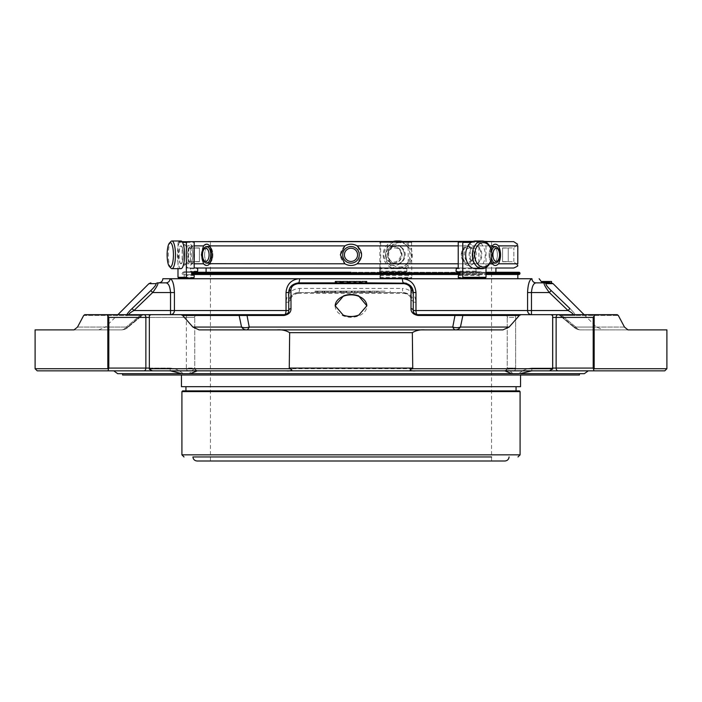 <?xml version="1.0" encoding="UTF-8"?>
<svg xmlns="http://www.w3.org/2000/svg" width="702" height="702" viewBox="0 0 702 702"><rect width="100%" height="100%" fill="white"/><g stroke="black" fill="none" stroke-linecap="round" stroke-linejoin="round"><path stroke-width="0.53" stroke-dasharray="3.51 2.63" d="M351 241.383L210.442 241.383L351 241.383M197.13 461.003L504.87 461.003M542.155 281.467L548.885 281.467L547.341 281.467L548.516 281.467L548.516 282.853L543.62 282.853L543.62 281.467L547.42 281.467L547.42 282.853L545.454 282.853L545.454 281.467L545.638 282.853L544.375 282.853L544.375 281.467L547.341 281.467L547.341 282.853L548.885 282.853L548.894 281.467M542.664 281.467L542.664 282.853L543.313 282.853L543.313 281.467L546.033 281.467L542.242 281.467L542.558 282.853L542.672 281.467L542.962 282.853L548.885 282.853M542.155 282.695L543.295 282.853L542.242 282.853L542.242 281.467L542.269 282.853L546.033 282.853L545.989 281.467L548.008 281.467L547.999 282.853L545.41 282.853L548.639 282.853L547.832 282.853L547.832 281.467L545.41 281.467L545.41 282.853L545.594 281.467L549.42 281.467L549.42 282.853L544.094 282.853L544.094 281.467L544.103 282.853L544.778 282.853L544.778 281.467L548.674 281.467L544.533 281.467L544.533 282.853L549.648 282.853L549.648 281.467L543.936 281.467L543.936 282.853L545.024 282.853L543.989 282.853L544.015 281.467M544.006 282.853L547.542 282.853L547.542 281.467L547.551 282.853L548.359 282.853L547.121 282.853L547.586 282.853L547.586 281.467L547.121 281.467L547.121 282.853L548.008 282.853L548.008 281.467L548.008 282.853L542.664 282.853M545.015 281.467L545.419 282.853L543.778 282.853L543.769 281.467L545.41 281.467L542.988 281.467L542.997 282.853L545.823 282.853L545.823 281.467L544.989 281.467L545.015 282.853M543.462 281.467L545.042 281.467L545.243 282.853L544.217 282.853L544.217 281.467L545.243 281.467L545.243 282.853L549.104 282.853L549.104 281.467L547.736 281.467L547.736 282.853L543.462 282.853L543.462 281.467M546.525 281.467L543.962 281.467L543.962 282.853L546.604 282.853L545.866 282.853L546.525 282.853L546.525 281.467L545.866 281.467L545.761 282.853L545.761 281.467L546.525 281.467M549.613 281.467L546.604 281.467L546.604 282.853L549.613 282.853L549.613 281.467M377.395 291.154L377.395 292.541L374.684 292.541L374.684 291.154L374.684 292.541L371.92 292.541L371.92 291.154L362.03 291.154L378.694 291.154L371.92 291.154L371.92 292.541L362.039 292.541L362.039 291.154M385.003 291.154L379.8 291.154L385.003 291.154M351.605 291.154L360.161 291.154L344.691 291.154L351.605 291.154L351.605 292.541L346.858 292.541L360.161 292.541L344.691 292.541L352.299 292.541L351.605 292.541L351.605 291.154M344.691 291.154L343.304 291.154L344.691 291.154L344.691 292.541L343.304 292.541L344.691 292.541L344.691 291.154M351.026 291.154L354.484 291.154L351.026 291.154L351.026 292.541L354.484 292.541L351.026 292.541L351.026 291.154M346.551 291.154L345.858 291.154L346.551 291.154L346.551 292.541L345.858 292.541L346.551 292.541L346.551 291.154M360.161 291.154L357.415 291.154L361.548 291.154L360.161 291.154L360.161 292.541L361.548 292.541L357.415 292.541L361.548 292.541L360.161 292.541L360.161 291.154M358.108 291.154L357.415 291.154L358.108 291.154L358.108 292.541L357.415 292.541L358.108 292.541L358.108 291.154M346.858 291.154L343.401 291.154L346.858 291.154L346.858 292.541L343.401 292.541L346.858 292.541L346.858 291.154M335.74 291.154L342.067 291.154L333.669 291.154L340.488 291.154L335.74 291.154L335.74 292.541L342.067 292.541L332.283 292.541L335.74 292.541L335.74 291.154M340.488 291.154L341.181 291.154L340.488 291.154L340.488 292.541L341.181 292.541L340.488 292.541L340.488 291.154M333.669 291.154L332.283 291.154L333.669 291.154L333.669 292.541L333.669 291.154M339.908 291.154L343.366 291.154L339.908 291.154L339.908 292.541L343.366 292.541L339.908 292.541L339.908 291.154M335.345 291.154L334.661 291.154L335.345 291.154L335.345 292.541L334.661 292.541L335.345 292.541L335.345 291.154M342.067 291.154L343.445 291.154L342.067 291.154L342.067 292.541L343.445 292.541L342.067 292.541L342.067 291.154M315.04 291.154L330.317 291.154L315.031 291.154L315.04 292.541L330.317 292.541L315.031 292.541L315.031 291.154M330.317 291.154L327.571 291.154L331.704 291.154L330.317 291.154L330.317 292.541L331.704 292.541L327.571 292.541L331.704 292.541L330.317 292.541L330.317 291.154M328.264 291.154L327.571 291.154L328.264 291.154L328.264 292.541L327.571 292.541L328.264 292.541L328.264 291.154M340.189 282.853L340.189 281.467M335.293 281.467L341.435 281.467M298.429 282.853L348.192 282.853L342.725 282.853L346.902 282.853L343.489 282.853L343.489 281.467L348.192 281.467L342.567 281.467L347.288 281.467L347.288 282.853L342.453 282.853M349.298 281.467L350.254 281.467L350.245 282.853L350.254 281.467L350.245 282.853L354.027 282.853M354.027 281.467L354.984 281.467M355.888 281.467L360.644 281.467M361.793 281.467L366.707 281.467M365.303 282.853L361.793 282.853L365.707 282.853L362.127 282.853L365.505 282.853L365.303 281.467M366.251 281.467L366.251 282.853M365.505 281.467L365.505 282.853M362.127 281.467L362.127 282.853M362.188 281.467L362.188 282.853M365.567 281.467L365.567 282.853M365.707 281.467L365.707 282.853M355.888 282.853L360.644 282.853L355.888 282.853M360.407 281.467L360.407 282.853M359.696 282.853L355.914 282.853M348.192 282.853L343.436 282.853M340.488 281.467L340.488 282.853L341.435 282.853M340.251 281.467L340.488 282.853M336.504 281.467L336.504 282.853L340.251 282.853M336.741 281.467L336.504 282.853M335.784 281.467L335.784 282.853L336.741 282.853M549.271 281.467L551.535 281.467M549.271 282.853L544.041 282.853L544.068 281.467L544.041 282.853L551.535 282.853L535.968 282.853A4.151 3.993 90 0 1 531.976 278.729L531.747 278.729C529.352 279.844 527.957 284.442 527.571 292.541L531.467 292.541L531.467 314.671A4.151 3.896 -90 0 1 527.571 310.521L527.571 292.541M547.104 281.467L547.104 282.853L543.295 282.853M543.085 281.467L543.085 282.853M543.936 281.467L543.936 282.853M547.867 281.467L547.867 282.853M544.989 281.467L544.989 282.853M542.786 281.467L542.786 282.853M545.998 281.467L545.998 282.853L545.989 281.467M365.909 291.154L365.909 292.541M363.101 291.154L363.101 292.541L362.039 292.541M364.057 291.154L364.057 292.541L363.101 292.541M364.057 292.541L369.805 292.541L369.805 291.154M364.601 291.154L364.601 292.541M369.287 291.154L369.287 292.541M370.63 291.154L370.63 292.541L369.805 292.541M370.63 292.541L377.395 292.541M385.003 292.541L379.8 292.541L385.003 292.541M354.764 291.154L354.764 292.541L354.764 291.154M316.102 291.154L316.102 292.541M317.058 291.154L317.058 292.541M317.602 291.154L317.602 292.541M322.297 291.154L322.297 292.541M324.921 291.154L324.921 292.541L324.921 291.154M324.315 291.154L324.315 292.541M318.883 291.154L318.883 292.541M335.293 282.853L335.784 282.853M347.823 282.853L346.972 282.853M349.298 282.853L354.984 282.853L349.298 282.853M288.75 292.541L291.813 285.468L288.75 292.541L288.75 310.521C289.101 312.381 287.723 313.768 284.6 314.671A2.764 0.79 -90 0 0 284.038 315.479C288.785 314.514 291.102 312.206 290.997 308.564L290.979 300.263C290.856 296.63 293.182 294.322 297.938 293.348A2.764 0.693 90 0 1 298.429 292.541L403.571 292.541L410.187 295.147L413.25 302.22C413.127 296.823 409.898 293.603 403.571 292.541A4.151 1.132 -90 0 1 402.439 288.39C410.6 289.145 415.11 293.761 415.97 302.22L413.25 302.22L413.25 310.521L413.25 302.22A2.764 1.992 180 0 0 411.021 300.263L411.003 308.564A2.764 1.992 180 0 1 413.25 310.521L415.97 310.521A4.151 1.43 90 0 0 417.4 314.671A4.151 4.151 0 0 1 413.25 310.521L413.25 292.541L410.196 285.477L413.25 292.541M290.979 300.263A2.764 1.992 0 0 0 288.75 302.22L291.804 295.156L295.884 292.874L298.429 292.541L403.571 292.541A2.764 0.693 90 0 1 404.062 293.348C408.818 294.322 411.135 296.621 411.021 300.263M166.032 282.853L157.889 282.853C158.38 283.915 156.643 287.144 152.667 292.541L150.798 290.584L132.073 308.564L133.959 310.521L152.667 292.541L174.429 292.541C174.043 284.45 172.648 279.844 170.253 278.729L170.024 278.729A4.151 3.993 -90 0 1 166.032 282.853C168.524 283.248 170.024 286.477 170.533 292.541L170.533 310.521L174.429 310.521A4.151 3.896 90 0 1 170.533 314.671L284.6 314.671A4.151 4.151 0 0 0 288.75 310.521A4.151 4.151 0 0 1 284.6 314.671A4.151 1.43 -90 0 0 286.03 310.521L286.03 302.22C286.89 293.752 291.409 289.145 299.561 288.39L402.439 288.39M162.855 278.729L170.024 278.729M246.384 329.887L455.616 329.887A9.688 4.019 -90 0 1 452.772 327.053A9.688 7.362 12.2 0 0 460.451 327.053A9.688 6.844 90 0 1 455.616 329.887L246.384 329.887A9.688 6.844 -90 0 1 241.549 327.053A9.688 7.362 -12.2 0 0 249.228 327.053A9.688 4.019 90 0 1 246.384 329.887L199.061 329.887L246.384 329.887M580.633 329.887A9.688 8.81 90 0 1 574.394 327.053A9.688 1.334 -50.1 0 0 574.42 327.641A9.688 1.334 -50.1 0 0 575.789 327.053A9.688 6.844 90 0 0 580.633 329.887A9.688 6.844 90 0 1 575.789 327.053A9.688 1.334 -50.1 0 1 574.42 327.641A9.688 1.334 -50.1 0 1 574.394 327.053A9.688 8.81 90 0 0 580.633 329.887L627.957 329.887L580.633 329.887A9.688 9.688 0 0 1 574.42 327.641A9.688 9.688 0 0 0 580.633 329.887M531.467 292.541L549.333 292.541L551.202 290.584C547.402 286.942 545.665 284.643 546.007 283.661A2.764 2.668 90 0 0 544.111 282.853C543.611 283.898 545.349 287.127 549.333 292.541L568.041 310.521C571.437 312.381 573.174 313.768 573.253 314.671A2.764 2.65 90 0 1 575.131 315.479C575.491 314.514 573.753 312.206 569.927 308.564L568.041 310.521L415.97 310.521L415.97 302.22M299.561 288.39A4.151 1.132 -90 0 1 298.429 292.541C292.12 293.576 288.891 296.806 288.75 302.22L288.75 310.521A2.764 1.992 -0 0 1 290.997 308.564M291.804 295.165L288.75 302.22L288.75 310.521L174.429 310.521L174.429 292.541M351 278.729L184.161 278.729L351 278.729M531.747 278.729L170.253 278.729M519.243 274.508L191.637 274.508M459.828 274.508L486.003 274.508M519.945 273.806L191.637 273.806M459.828 273.806L486.003 273.806M191.637 272.262L182.757 272.262L191.637 272.262M206.09 272.262L495.91 272.262L206.09 272.262M486.003 272.262L459.828 272.262L486.003 272.262M150.798 290.584C154.607 286.942 156.335 284.635 155.993 283.661A2.764 2.668 90 0 1 157.889 282.853M121.367 329.887A9.688 8.81 -90 0 0 127.606 327.053A9.688 1.334 50.1 0 1 127.58 327.641A9.688 1.334 50.1 0 1 126.211 327.053A9.688 6.844 -90 0 1 121.367 329.887L98.666 329.887L121.367 329.887A9.688 6.844 -90 0 0 126.211 327.053A9.688 1.334 50.1 0 0 127.58 327.641A9.688 1.334 50.1 0 0 127.606 327.053A9.688 8.81 -90 0 1 121.367 329.887L74.043 329.887L121.367 329.887A9.688 9.688 0 0 0 127.58 327.641L142.462 315.303L141.462 315.479L127.606 327.053L141.462 315.479L144.217 314.671L142.462 315.303L127.58 327.641A9.688 9.688 0 0 1 121.367 329.887M84.766 314.671L83.687 315.479L140.172 315.479A2.764 1.957 -90 0 1 141.55 314.671L84.766 314.671L141.55 314.671A2.764 1.957 -90 0 0 140.172 315.479L126.211 327.053L140.172 315.479L83.687 315.479L77.527 327.053L74.043 329.887L35.1 329.887M132.073 308.564C128.247 312.206 126.509 314.514 126.869 315.479A2.764 2.65 90 0 1 128.747 314.671A2.764 2.65 90 0 0 126.869 315.479L126.764 314.671M415.575 314.25A4.151 4.151 0 0 0 416.304 314.522M416.47 314.566A4.151 4.151 0 0 0 417.4 314.671C414.285 313.768 412.899 312.39 413.25 310.521M569.927 308.564C573.753 312.206 575.491 314.514 575.131 315.479A2.764 2.65 90 0 0 573.253 314.671L558.783 314.671A2.764 2.475 90 0 1 560.538 315.479L561.828 315.479L560.538 315.479L574.394 327.053L560.538 315.479A2.764 2.475 90 0 0 558.783 314.671L573.253 314.671M455.616 329.887L502.939 329.887L455.616 329.887M666.9 329.887L627.957 329.887L624.473 327.053L575.789 327.053L561.828 315.479A2.764 1.957 -90 0 0 560.45 314.671A2.764 1.957 -90 0 1 561.828 315.479L618.313 315.479L561.828 315.479L575.789 327.053L624.473 327.053M411.003 308.564C410.889 312.206 413.206 314.514 417.962 315.479A2.764 0.79 90 0 0 417.4 314.671L415.452 314.189M417.962 315.479L462.864 315.479A2.764 1.957 90 0 1 464.241 314.671L521.033 314.671L519.34 315.479L509.134 327.053L502.939 329.887L199.061 329.887L192.866 327.053L182.66 315.479L247.025 315.479L249.228 327.053L452.772 327.053L454.975 315.479A2.764 1.228 90 0 0 454.106 314.671L491.558 314.671M98.666 329.887L105.511 327.053L127.606 327.053L105.511 327.053L117.892 314.671L143.217 314.671L128.747 314.671C128.817 313.768 130.554 312.39 133.959 310.521L170.533 310.521L170.533 314.671L247.894 314.671A2.764 1.228 -90 0 0 247.025 315.479L284.038 315.479M143.217 314.671A2.764 2.475 90 0 0 141.462 315.479A2.764 2.475 90 0 1 143.217 314.671L128.747 314.671M617.233 314.671L560.45 314.671L617.233 314.671L595.471 314.671L594.164 315.584L594.164 368.734L666.9 368.734M558.783 314.671L560.45 314.671M35.1 368.734L107.836 368.734L108.477 369.208L108.02 370.84L170.314 370.84L169.945 368.076L170.314 370.84L188.32 370.84L152.439 370.84L149.342 368.734L552.658 368.734L552.658 315.584L551.061 314.671L521.033 314.671M149.342 368.734L149.342 315.584L150.939 314.671L180.967 314.671L182.66 315.479M247.894 314.671L180.967 314.671M237.759 314.671A2.764 1.957 -90 0 1 239.136 315.479L241.549 327.053L192.866 327.053M106.528 314.671L107.836 315.584L107.836 368.734M188.32 314.671A2.764 1.957 -90 0 0 186.363 317.436L149.298 317.436L186.363 317.436A2.764 1.957 -90 0 1 188.32 314.671L150.939 314.671M152.439 370.84L549.561 370.84L513.68 370.84L549.561 370.84L552.685 369.208L552.658 315.584M551.061 314.671L513.68 314.671A2.764 1.957 -90 0 1 515.637 317.436L507.248 317.436C507.958 316.777 507.037 315.856 504.484 314.671L595.471 314.671M594.164 368.734L593.523 369.208L593.98 370.84L531.686 370.84L532.055 368.076L531.686 370.84L520.147 373.675L584.318 373.675M593.523 369.208L593.199 368.076L532.055 368.076C526.711 368.462 522.332 370.331 518.901 373.675C522.314 370.331 526.702 368.471 532.055 368.076L552.702 368.076M558.09 370.84A2.764 1.957 90 0 1 556.133 368.076L556.133 317.436L593.199 317.436L594.164 315.584M593.199 317.436L593.199 368.076M552.658 368.734L552.685 369.208M149.315 369.208L149.298 368.076L169.945 368.076C175.289 368.462 179.668 370.331 183.099 373.675C179.686 370.331 175.298 368.471 169.945 368.076L108.801 368.076L108.801 317.436L107.836 315.584M108.801 317.436L194.752 317.436L186.363 317.436L186.363 368.076L194.752 368.076L189.171 373.675L194.752 368.076L186.363 368.076A2.764 1.957 -90 0 0 188.32 370.84L504.764 370.84A2.764 2.738 -90 0 0 507.502 368.076A2.764 2.738 -90 0 1 504.764 370.84L197.236 370.84A2.764 2.738 90 0 1 194.498 368.076A2.764 2.738 90 0 0 197.236 370.84L188.32 370.84A2.764 1.957 -90 0 1 186.363 368.076L186.363 317.436L194.752 317.436L149.298 317.436L149.342 315.584M149.298 317.436L149.298 368.076M143.91 370.84A2.764 1.957 90 0 0 145.867 368.076L145.867 317.436A2.764 1.957 90 0 0 143.91 314.671L197.516 314.671C194.972 315.847 194.05 316.769 194.752 317.436C194.05 316.751 194.972 315.83 197.516 314.671M108.477 369.208L108.801 368.076M170.314 370.84L181.853 373.675L190.286 373.675L197.236 370.84M117.682 373.675L579.404 373.675L512.829 373.675L507.502 368.076L512.829 373.675L190.286 373.675L511.714 373.675L504.764 370.84M518.901 373.675L512.829 373.675M189.171 373.675L183.099 373.675M399.42 242.655A12.171 11.758 -90 0 0 389.241 260.925A12.171 11.758 -90 0 0 409.608 260.925A12.171 11.758 -90 0 0 399.42 242.655M473.183 241.383L484.406 241.383M494.322 241.383L207.678 241.383M170.928 268.164A13.838 3.58 90 0 1 168.304 254.835A13.838 3.58 90 0 1 170.928 241.506M180.976 268.664A13.838 3.58 90 0 1 177.395 254.835A13.838 3.58 90 0 1 180.976 240.997M475.465 240.997A13.838 9.784 -90 0 1 485.249 254.835A13.838 9.784 -90 0 1 475.465 268.664M499.526 254.835A6.599 3.299 -90 0 0 494.577 249.122A6.599 3.299 -90 0 0 494.577 260.547A6.599 3.299 -90 0 0 499.526 254.835A8.301 4.151 -90 0 1 493.295 262.022A8.301 4.151 -90 0 1 493.295 247.648A8.301 4.151 -90 0 1 499.526 254.835A8.301 4.151 -90 0 0 495.375 246.534A8.301 4.151 -90 0 0 491.224 254.835A8.301 4.151 -90 0 0 495.375 263.136A8.301 4.151 -90 0 0 499.526 254.835M398.99 240.997A13.838 13.364 -90 0 0 385.626 254.835A13.838 13.364 -90 0 0 398.99 268.664A13.838 13.364 -90 0 0 412.267 256.458A13.838 13.364 -90 0 0 402.114 241.383M393.436 241.383A13.838 13.364 -90 0 0 383.292 256.458A13.838 13.364 -90 0 0 396.56 268.664A13.838 13.364 -90 0 0 409.828 256.458A13.838 13.364 -90 0 0 399.684 241.383M357.599 254.835A6.599 6.599 0 0 0 347.701 249.122A6.599 6.599 0 0 0 347.701 260.547A6.599 6.599 0 0 0 357.599 254.835M209.073 254.835A6.599 3.299 90 0 0 204.124 249.122A6.599 3.299 90 0 0 204.124 260.547A6.599 3.299 90 0 0 209.073 254.835M494.875 241.655L207.125 241.655L494.875 241.655M180.976 263.829C178.519 263.496 178.51 246.174 180.976 245.84A8.994 2.325 90 0 1 183.301 254.835A8.994 2.325 90 0 1 180.976 263.829L182.134 262.416L182.134 247.253L180.976 245.84A8.994 2.325 90 0 0 178.641 254.835A8.994 2.325 90 0 0 180.976 263.829M475.465 263.829L470.252 259.363L470.235 250.333L475.465 245.84A8.994 6.362 -90 0 1 481.826 254.835A8.994 6.362 -90 0 1 475.465 263.829C482.871 263.531 482.906 246.191 475.465 245.84A8.994 6.362 -90 0 0 469.111 254.835A8.994 6.362 -90 0 0 475.465 263.829M491.593 258.266A8.301 4.151 -90 0 1 491.224 254.835A8.301 4.151 -90 0 1 491.593 251.395M508.213 248.06L508.213 261.609L508.213 248.06L508.213 261.609L508.213 248.06L502.588 247.92L502.588 261.609L502.588 248.06L508.213 248.06M502.588 261.609L508.213 261.609L502.588 261.609M396.56 263.829C385.986 263.496 385.968 246.174 396.56 245.84A8.994 8.687 -90 0 0 387.873 254.835A8.994 8.687 -90 0 0 396.56 263.829C406.923 263.531 406.976 246.191 396.56 245.84A8.994 8.687 -90 0 1 405.247 254.835A8.994 8.687 -90 0 1 396.56 263.829M359.301 254.835A8.301 8.301 0 0 0 346.849 247.648A8.301 8.301 0 0 0 346.849 262.022A8.301 8.301 0 0 0 359.301 254.835A8.301 8.301 0 0 0 351 246.534A8.301 8.301 0 0 0 342.699 254.835A8.301 8.301 0 0 0 351 263.136A8.301 8.301 0 0 0 359.301 254.835A8.301 8.301 0 0 1 351 263.136A8.301 8.301 0 0 1 342.699 254.835A8.301 8.301 0 0 1 351 246.534A8.301 8.301 0 0 1 359.301 254.835M210.775 254.835A8.301 4.151 90 0 0 206.625 246.534A8.301 4.151 90 0 0 202.474 254.835A8.301 4.151 90 0 0 206.625 263.136A8.301 4.151 90 0 0 210.775 254.835M193.787 248.06L193.787 261.609L193.787 248.06L193.787 261.609L193.787 248.06L199.412 247.92L199.412 261.609L199.412 248.06L193.787 248.06M199.412 261.609L193.787 261.609L199.412 261.609M207.125 241.655L513.697 241.655M485.1 241.655L472.49 241.655M188.083 259.529C187.408 254.44 187.671 250.632 188.856 248.113L189.321 247.876C192.445 247.437 191.576 264.654 188.856 261.548L188.083 259.529M190.619 246.534A8.301 2.15 90 0 1 192.769 254.835A8.301 2.15 90 0 1 190.619 263.136A8.301 2.15 90 0 1 190.049 262.829A8.301 2.15 90 0 1 188.469 254.835A8.301 2.15 90 0 1 190.049 246.832A8.301 2.15 90 0 1 190.619 246.534L192.348 246.534A8.301 2.15 -90 0 0 191.137 247.982A8.301 2.15 -90 0 0 190.295 257.283A8.301 2.15 -90 0 0 192.348 263.136A8.301 2.15 -90 0 0 192.927 262.829A8.301 2.15 -90 0 0 194.498 254.835A8.301 2.15 -90 0 0 192.927 246.832A8.301 2.15 -90 0 0 192.348 246.534M189.759 271.841L183.81 271.841L191.637 271.841L189.759 271.841L190.461 271.139L190.461 268.682L189.759 267.98L194.191 267.98L186.609 267.98L186.609 242.392L185.907 241.69L178.694 241.69L177.992 242.392L177.992 268.664M178.694 241.69L182.09 241.69M189.759 267.98L186.609 267.98M183.81 271.841L183.81 274.719L191.637 274.719M194.191 275.421L186.609 275.421L185.907 274.719L193.55 274.719M185.907 274.719L183.81 274.719M186.609 275.421L186.609 277.325L185.907 278.027L178.694 278.027M204.607 254.835A8.301 4.151 -90 0 0 208.757 263.136A8.301 4.151 -90 0 1 204.607 254.835A8.301 4.151 -90 0 1 208.757 246.534A8.301 4.151 -90 0 0 204.607 254.835M210.424 262.434A8.301 4.151 -90 0 0 211.153 261.609A8.301 4.151 -90 0 0 212.908 254.835A8.301 4.151 -90 0 0 211.153 248.052A8.301 4.151 -90 0 0 210.424 247.227M469.357 247.876C464.092 249.728 462.916 253.764 465.83 259.968C470.331 263.276 473.148 261.565 474.271 254.835A8.301 5.87 -90 0 1 468.409 263.136A8.301 5.87 -90 0 1 462.539 254.835A8.301 5.87 -90 0 1 468.409 246.534A8.301 5.87 -90 0 1 474.271 254.835C473.99 250.561 472.349 248.236 469.357 247.876M473.008 254.835A8.301 5.87 90 0 0 467.137 246.534A8.301 5.87 90 0 0 463.829 247.982A8.301 5.87 90 0 0 461.275 254.835A8.301 5.87 90 0 0 467.137 263.136A8.301 5.87 90 0 0 473.008 254.835M471.191 242.392L486.003 242.392L486.003 267.532M486.003 242.392L485.424 241.69L479.492 241.69L478.922 242.392L478.922 267.98L458.222 267.98L476.325 267.98L475.754 268.682L476.325 271.841L459.828 271.841L481.221 271.841L481.221 274.719L459.828 274.719M472.411 241.69L485.179 241.69M458.625 241.69L479.492 241.69M478.922 267.98L476.325 267.98M476.325 271.841L481.221 271.841M481.221 274.719L479.492 274.719L478.922 275.421L479.492 278.027L458.625 278.027M458.625 274.719L479.492 274.719M458.222 275.421L478.922 275.421M479.492 278.027L485.424 278.027M491.576 247.236A8.301 4.151 90 0 0 490.847 248.052A8.301 4.151 90 0 0 489.092 254.835A8.301 4.151 90 0 0 490.847 261.609A8.301 4.151 90 0 0 491.567 262.425M495.375 263.136L493.243 263.136A8.301 4.151 90 0 0 497.393 254.835A8.301 4.151 90 0 0 493.243 246.534A8.301 4.151 90 0 1 497.393 254.835A8.301 4.151 90 0 1 493.243 263.136A8.301 4.151 90 0 1 490.847 261.609A8.301 4.151 90 0 1 489.092 254.835A8.301 4.151 90 0 1 490.847 248.052A8.301 4.151 90 0 1 493.243 246.534L495.375 246.534M513.864 261.609L513.864 247.92L513.864 261.609M394.322 247.876C407.45 248.218 398.394 269.147 389.136 259.529C385.872 253.378 387.601 249.491 394.322 247.876M393.971 246.534A8.301 8.02 -90 0 0 385.96 254.835A8.301 8.02 -90 0 0 393.971 263.136A8.301 8.02 -90 0 0 401.992 254.835A8.301 8.02 -90 0 0 393.971 246.534L393.506 246.534A8.301 8.02 90 0 1 398.034 261.688A8.301 8.02 90 0 1 385.495 254.835A8.301 8.02 90 0 1 393.506 246.534M379.957 278.027L411.53 278.027L408.467 278.027L408.467 274.719L379.957 274.719L379.896 275.421L379.957 278.027L408.467 278.027M380.589 278.027L380.651 277.325L411.828 277.325L411.53 278.027M411.828 242.392L380.651 242.392L380.589 241.69L379.957 241.69L379.896 242.392L379.896 267.98L408.169 267.98L408.169 242.392L408.467 241.69L411.53 241.69L411.828 277.325M380.651 242.392L380.651 277.325M411.53 241.69L380.589 241.69M408.467 241.69L379.957 241.69M379.896 267.98L379.615 271.841L406.835 271.841L406.835 267.98L379.615 267.98M406.835 267.98L408.169 267.98M379.615 271.841L406.835 271.841M409.363 271.841L409.363 274.719L379.957 274.719M380.142 271.841L380.142 274.719M408.467 274.719L409.363 274.719M408.169 275.421L379.896 275.421M206.625 246.534L208.757 246.534A8.301 4.151 -90 0 1 211.153 248.052A8.301 4.151 -90 0 1 212.908 254.835A8.301 4.151 -90 0 1 211.153 261.609A8.301 4.151 -90 0 1 208.757 263.136L206.625 263.136M188.136 248.06L188.136 261.749L188.136 248.06M194.191 245.875L191.47 245.875L190.76 244.515L188.303 245.875L184.205 245.875C184.45 243.612 184.45 243.612 184.205 245.875C184.45 243.612 184.45 243.612 184.205 245.875L184.205 263.794L184.205 245.875L203.492 245.875L206.748 244.208L209.608 245.875L344.884 245.875C348.964 243.612 353.045 243.612 357.116 245.875L388.259 245.875C392.137 243.612 396.086 243.612 400.079 245.875L492.392 245.875C494.217 243.612 496.261 243.612 498.508 245.875L517.795 245.875C517.549 243.612 517.549 243.612 517.795 245.875M489.575 245.875L473.271 245.875C470.208 243.612 467.321 243.612 464.619 245.875L458.222 245.875M192.927 262.829L190.76 265.154L188.303 263.794L188.303 245.875M190.76 265.154L191.47 263.794C193.278 257.818 193.278 251.842 191.47 245.875M473.271 245.875C477.263 251.842 477.263 257.818 473.271 263.794C470.217 266.058 467.33 266.058 464.619 263.794L461.275 254.835L464.619 245.875M490.917 260.89L489.943 254.835L492.392 245.875C489.18 251.842 489.18 257.818 492.392 263.794C494.208 266.058 496.253 266.058 498.508 263.794L500.57 254.835L498.508 245.875M517.795 263.794C517.549 266.049 517.549 266.049 517.795 263.794L498.508 263.794M492.313 263.689L490.847 261.609L492.392 263.794L400.079 263.794C405.747 257.818 405.747 251.851 400.079 245.875M400.079 263.794C396.068 266.058 392.128 266.058 388.259 263.794C382.458 257.818 382.458 251.842 388.259 245.875M344.884 245.875C338.952 251.842 338.952 257.818 344.884 263.794C348.955 266.058 353.036 266.058 357.116 263.794L361.627 254.835L357.116 245.875M203.492 245.875C200.772 251.842 200.772 257.818 203.492 263.794L206.748 265.453L209.687 263.689L212.057 254.835L209.608 245.875M188.303 263.794L184.205 263.794C184.45 266.049 184.45 266.049 184.205 263.794C184.45 266.049 184.45 266.049 184.205 263.794L203.492 263.794M210.1 268.015L495.91 268.015L210.1 268.015M486.003 268.015L456.282 268.015L486.003 268.015M197.244 268.015L188.303 268.015L197.244 268.015M122.596 375.008L579.404 375.008M351 375.008L520.542 375.008L351 375.008M181.458 386.679L520.542 386.679M351 386.679L516.049 386.679L351 386.679M192.91 456.949L491.558 456.949M185.951 390.891L182.617 390.891M343.181 315.084A15.567 11.004 0 0 0 358.819 315.084M358.827 315.321A15.839 11.197 180 0 1 351 316.777A15.839 11.197 180 0 1 343.173 315.321M335.161 305.949A15.839 11.197 0 0 0 335.161 306.081A15.839 11.197 0 0 0 351 317.278A15.839 11.197 0 0 0 366.839 306.081A15.839 11.197 0 0 0 366.839 305.923M343.515 295.709A15.839 11.197 180 0 1 358.485 295.709M370.858 291.154L370.858 292.541M368.023 291.154L368.023 292.541M377.307 291.154L377.307 292.541M376.246 291.154L376.246 292.541M356.142 291.154L356.142 292.541M322.753 291.154L322.753 292.541M324.034 291.154L324.034 292.541M326.316 291.154L326.316 292.541M321.025 291.154L321.025 292.541M574.394 327.053L596.489 327.053L574.394 327.053M297.938 293.348L404.062 293.348M288.75 302.22L286.03 302.22M191.637 272.964L519.945 272.964M486.003 272.964L459.828 272.964M155.993 283.661L148.903 283.661M560.538 315.479L575.131 315.479L560.538 315.479M509.134 327.053L460.451 327.053L462.864 315.479L519.34 315.479M126.869 315.479L141.462 315.479L126.869 315.479M126.211 327.053L77.527 327.053L126.211 327.053M513.68 370.84A2.764 1.957 90 0 0 515.637 368.076A2.764 1.957 90 0 1 513.68 370.84M552.702 317.436L556.133 317.436A2.764 1.957 90 0 1 558.09 314.671M504.484 314.671C507.072 315.9 507.994 316.821 507.248 317.436L507.248 368.076C507.95 368.743 507.028 369.673 504.484 370.84C507.028 369.673 507.95 368.743 507.248 368.076L507.248 317.436L515.637 317.436L515.637 368.076L507.248 368.076L515.637 368.076L515.637 317.436A2.764 1.957 -90 0 0 513.68 314.671M177.992 242.392L182.538 242.392M186.609 242.392L194.191 242.392M190.461 268.682L197.692 268.682M197.692 271.139L190.461 271.139M194.191 277.325L186.609 277.325M458.222 242.392L478.922 242.392M456.002 268.682L475.754 268.682M475.754 271.139L456.002 271.139M478.922 277.325L458.222 277.325M408.169 242.392L379.896 242.392M406.537 268.682L379.554 268.682M379.554 271.139L406.537 271.139M379.896 277.325L408.169 277.325M194.191 263.794L191.47 263.794M464.619 263.794L458.222 263.794M489.575 263.794L473.271 263.794M357.116 263.794L388.259 263.794M209.608 263.794L344.884 263.794M520.085 454.843L181.915 454.843M181.915 391.593L520.085 391.593M491.558 461.003L491.558 241.383M210.442 461.003L210.442 241.383M346.902 282.853L346.902 281.467M547.507 282.853L547.507 281.467M548.666 282.853L548.666 281.467L548.639 282.853M548.359 282.853L548.359 281.467M544.717 282.853L544.717 281.467M543.752 282.853L543.752 281.467M547.218 282.853L547.218 281.467M543.243 281.467L543.243 282.853M362.03 291.154L362.03 292.541M378.694 291.154L378.694 292.541M379.8 291.154L379.8 292.541M390.207 291.154L390.207 292.541M354.484 291.154L354.484 292.541M345.858 291.154L345.858 292.541M361.548 291.154L361.548 292.541M357.415 291.154L357.415 292.541L357.415 291.154M343.401 291.154L343.401 292.541M352.299 291.154L352.299 292.541M343.304 291.154L343.304 292.541M332.283 291.154L332.283 292.541L332.283 291.154M343.366 291.154L343.366 292.541M334.661 291.154L334.661 292.541M343.445 291.154L343.445 292.541M341.181 291.154L341.181 292.541M331.704 291.154L331.704 292.541M327.571 291.154L327.571 292.541L327.571 291.154M343.383 282.853L343.383 281.467M584.108 314.671L596.489 327.053L603.334 329.887M411.916 297.306L409.968 294.954M298.429 292.541L295.884 292.883M410.187 295.147L413.25 302.22M184.161 278.027L184.161 274.508M182.757 274.508L182.055 273.806L182.757 272.262M574.42 327.641L559.538 315.303L557.783 314.671L559.538 315.303L574.42 327.641M286.591 314.163L284.6 314.671M194.752 368.076C194.006 368.664 194.928 369.585 197.516 370.84C194.928 369.585 194.006 368.664 194.752 368.076L194.752 317.436L194.752 368.076M398.99 268.664L396.56 268.664M182.143 262.416C183.626 257.353 183.626 252.299 182.134 247.253M470.243 259.363L470.226 250.333M188.856 261.548L190.049 262.829M188.856 248.113L190.049 246.832M190.619 263.136L192.348 263.136M468.409 246.534L467.137 246.534M468.409 263.136L467.137 263.136M502.588 261.749L513.864 261.749L517.567 265.453M502.588 247.92L513.864 247.92L517.567 244.208M393.971 263.136L393.506 263.136M199.412 247.92L188.136 247.92L184.433 244.208L188.303 241.655M199.412 261.749L188.136 261.749L184.433 265.453L188.303 268.015M192.927 246.832L190.76 244.515M211.153 248.052L209.687 245.981L211.153 248.052M211.153 261.609L209.687 263.689L211.153 261.609M490.847 248.052L492.313 245.981L490.847 248.052"/><path stroke-width="1.05" d="M547.121 281.467L542.155 281.467L542.155 282.853L535.968 282.853L551.052 282.853L548.35 282.853L548.35 281.467L547.121 281.467M551.052 282.853L551.535 282.888L551.535 281.467L548.35 281.467M340.189 282.853L336.451 282.853L336.451 281.467L335.293 281.467L335.293 282.871L343.436 282.853L343.366 283.661L404.08 283.661A2.764 0.728 90 0 0 403.571 282.853C409.88 283.898 413.109 287.127 413.25 292.541A2.764 2.001 180 0 0 411.047 290.584C411.17 286.942 408.845 284.643 404.08 283.661M340.189 281.467L336.451 281.467M340.944 281.467L340.944 282.88L341.435 282.853L341.435 281.467L339.987 281.467L339.987 282.88M348.192 281.467L348.192 282.853L348.192 281.467L342.453 281.467L342.453 282.853M361.793 282.853L360.644 282.853L360.644 281.467L355.888 281.467L355.888 282.853L354.984 282.853L354.984 281.467L350.254 281.467L354.027 281.467L354.027 282.88L361.828 282.853L361.846 281.467L361.846 282.871L406.116 283.196L366.707 282.853L366.707 281.467L361.846 281.467M350.254 282.871L350.254 281.467L349.298 281.467L349.298 282.871L354.027 282.853L354.027 281.467L354.027 282.853M355.914 281.467L355.888 282.853M359.477 281.467L359.477 282.853M342.567 281.467L342.567 282.853L347.288 282.853M548.455 281.467L548.455 282.853M336.249 281.467L336.249 282.871M346.937 283.661L346.972 282.853L349.298 282.871L349.298 281.467M359.696 281.467L359.696 282.871M403.571 282.853A4.151 1.132 -90 0 1 402.439 278.729L299.561 278.729A4.151 1.132 -90 0 1 298.429 282.853L335.293 282.853M348.192 282.853L349.298 282.853M551.509 281.467L551.509 282.888M527.571 292.541L531.467 292.541C531.976 286.486 533.476 283.257 535.968 282.853C533.476 283.248 531.976 286.477 531.467 292.541L531.467 310.521L527.571 310.521L527.571 292.541C527.957 284.45 529.352 279.844 531.747 278.729L531.976 278.729A4.151 3.993 -90 0 0 535.968 282.853L542.155 282.853M157.889 282.853C158.389 283.898 156.651 287.127 152.667 292.541L150.798 290.584C154.598 286.942 156.335 284.643 155.993 283.661A2.764 2.668 -90 0 1 157.889 282.853L166.032 282.853A4.151 3.993 90 0 0 170.024 278.729L162.855 278.729C162.601 281.239 161.214 282.608 158.705 282.853M126.869 315.479C126.509 314.514 128.247 312.206 132.073 308.564L133.959 310.521L152.667 292.541L170.533 292.541C170.024 286.486 168.524 283.257 166.032 282.853M170.024 278.729L170.253 278.729C172.648 279.844 174.043 284.442 174.429 292.541L170.533 292.541L170.533 314.671A4.151 3.896 90 0 0 174.429 310.521L174.429 292.541M197.516 314.671L128.747 314.671C128.826 313.768 130.563 312.381 133.959 310.521L286.03 310.521L286.03 292.541L288.75 292.541A2.764 2.001 -0 0 1 290.953 290.584L290.997 308.564A2.764 1.992 -0 0 0 288.75 310.521L286.03 310.521A4.151 1.43 -90 0 1 284.6 314.671C287.715 313.768 289.101 312.39 288.75 310.521L288.75 292.541C288.873 287.144 292.102 283.915 298.429 282.853L291.312 285.977M286.03 292.541C286.785 284.45 291.032 279.844 298.762 278.729L299.561 278.729M246.384 329.887A9.688 4.019 90 0 0 249.228 327.053A9.688 7.362 -12.2 0 1 241.549 327.053A9.688 6.844 -90 0 0 246.384 329.887M298.429 282.853A2.764 0.728 90 0 0 297.92 283.661C293.155 284.635 290.839 286.942 290.953 290.584M402.439 278.729L403.238 278.729C410.968 279.844 415.207 284.442 415.97 292.541L413.25 292.541L413.25 310.521A2.764 1.992 180 0 0 411.003 308.564L411.047 290.584M410.53 285.811L406.116 283.196M573.253 314.671C573.183 313.768 571.446 312.39 568.041 310.521L549.333 292.541C545.357 287.144 543.62 283.915 544.111 282.853A2.764 2.668 90 0 1 546.007 283.661C545.665 284.635 547.393 286.942 551.202 290.584L569.927 308.564L551.202 290.584L549.333 292.541L531.467 292.541M182.66 315.479L180.967 314.671L237.759 314.671A2.764 1.957 -90 0 1 239.136 315.479L182.66 315.479L192.866 327.053L241.549 327.053L239.136 315.479L247.025 315.479L249.228 327.053L452.772 327.053A9.688 4.019 -90 0 0 455.616 329.887A9.688 6.844 90 0 0 460.451 327.053A9.688 7.362 12.2 0 1 452.772 327.053L454.975 315.479L462.864 315.479L460.451 327.053L509.134 327.053L519.34 315.479L462.864 315.479A2.764 1.957 90 0 1 464.241 314.671L521.033 314.671L519.34 315.479M415.97 292.541L415.97 310.521L413.25 310.521C412.899 312.381 414.277 313.768 417.4 314.671A4.151 1.43 90 0 1 415.97 310.521L527.571 310.521A4.151 3.896 -90 0 0 531.467 314.671L531.467 310.521L568.041 310.521L569.927 308.564M170.253 278.729L298.762 278.729M403.238 278.729L531.747 278.729M191.637 274.508L459.828 274.508M486.003 274.508L519.243 274.508L519.945 273.806L519.945 272.964L486.003 272.964M191.637 273.806L459.828 273.806M486.003 273.806L519.945 273.806M351 272.262L191.637 272.262L351 272.262M495.91 272.262L519.243 272.262L486.003 272.262L495.91 272.262L495.91 268.015L513.697 268.015L495.91 268.015M132.073 308.564L150.798 290.584M284.038 315.479A2.764 0.79 -90 0 1 284.6 314.671L247.894 314.671A2.764 1.228 -90 0 0 247.025 315.479L284.038 315.479C288.794 314.514 291.111 312.206 290.997 308.564M192.866 327.053L199.061 329.887L277.044 329.887C281.721 329.484 285.925 330.405 289.663 332.66L289.259 368.734L149.342 368.734L149.342 315.584L150.939 314.671L180.967 314.671M358.485 295.709L358.494 295.919C353.501 294.033 348.508 294.033 343.506 295.919L335.161 305.791L343.181 315.084C348.385 316.979 353.597 316.979 358.819 315.084L366.839 305.791L358.485 295.709M415.408 314.163L417.4 314.671L454.106 314.671L417.4 314.671A2.764 0.79 90 0 1 417.962 315.479C413.215 314.514 410.898 312.206 411.003 308.564M413.25 310.521A4.151 4.151 0 0 0 415.575 314.25M588.258 370.84L584.318 373.675L520.147 373.675L531.686 370.84L588.258 370.84L531.686 370.84L549.561 370.84L552.658 368.734L412.741 368.734L412.337 332.66C416.084 330.405 420.296 329.484 424.956 329.887L277.044 329.887M424.956 329.887L502.939 329.887L509.134 327.053M624.473 327.053L618.313 315.479L624.473 327.053L627.957 329.887L666.9 329.887L666.9 368.734L594.164 368.734L594.164 315.584L595.471 314.671L617.233 314.671L618.313 315.479L617.233 314.671M108.477 369.208L108.801 368.076L145.867 368.076A2.764 1.957 90 0 1 143.91 370.84L37.206 370.84L108.02 370.84L108.477 369.208L107.836 368.734L35.1 368.734L35.1 329.887L74.043 329.887L77.527 327.053L83.687 315.479L84.766 314.671L106.528 314.671L84.766 314.671M237.759 314.671L247.894 314.671M491.558 314.671L454.106 314.671A2.764 1.228 90 0 1 454.975 315.479L417.962 315.479M560.45 314.671L558.783 314.671M552.658 368.734L552.658 315.584L551.061 314.671L521.033 314.671M107.836 368.734L107.836 315.584L106.528 314.671L117.892 314.671L148.903 283.661L155.993 283.661M128.747 314.671L143.91 314.671A2.764 1.957 90 0 1 145.867 317.436L108.801 317.436L107.836 315.584M108.801 317.436L108.801 368.076M143.91 314.671L106.528 314.671M150.939 314.671L188.32 314.671M149.342 368.734L149.342 315.584M289.259 368.734C294.937 369.831 289.742 371.34 286.644 370.84L152.439 370.84L149.315 369.208M286.644 370.84L415.356 370.84C412.267 371.332 407.046 369.84 412.741 368.734M552.685 369.208L552.702 368.076L556.133 368.076A2.764 1.957 90 0 0 558.09 370.84L415.356 370.84M594.164 368.734L593.523 369.208L593.199 368.076L593.199 317.436L552.702 317.436L552.658 315.584M552.702 317.436L552.702 368.076M513.68 314.671L551.061 314.671M595.471 314.671L504.484 314.671M593.199 317.436L594.164 315.584M558.09 370.84L593.98 370.84L593.523 369.208M593.98 370.84L664.794 370.84L593.98 370.84M152.439 370.84L143.91 370.84M197.236 370.84L190.286 373.675L181.853 373.675L170.314 370.84M183.099 373.675L117.682 373.675L113.742 370.84M518.901 373.675L511.714 373.675L504.764 370.84M512.829 373.675L189.171 373.675M170.279 242.655A12.171 3.15 90 0 1 173.403 256.476A12.171 3.15 90 0 1 169.436 266.558A12.171 3.15 90 0 1 167.129 254.835A12.171 3.15 90 0 1 169.436 243.103A12.171 3.15 90 0 1 170.279 242.655M483.292 242.655A12.171 8.608 -90 0 1 491.9 254.835A12.171 8.608 -90 0 1 483.292 267.006A12.171 8.608 -90 0 1 474.684 254.835A12.171 8.608 -90 0 1 483.292 242.655M472.49 241.655L188.303 241.655L473.183 241.383M484.406 241.383L494.875 241.655M169.436 243.103L170.928 241.506A13.838 3.58 90 0 1 171.885 240.997A13.838 3.58 90 0 1 175.465 254.835A13.838 3.58 90 0 1 171.885 268.664A13.838 3.58 90 0 1 170.928 268.164L169.436 266.558M171.885 240.997L180.976 240.997A13.838 3.58 90 0 1 184.556 254.835A13.838 3.58 90 0 1 180.976 268.664L171.885 268.664M202.474 254.835A6.599 3.299 90 0 1 207.423 249.122A6.599 3.299 90 0 1 207.423 260.547A6.599 3.299 90 0 1 202.474 254.835A8.301 4.151 90 0 1 206.625 246.534A8.301 4.151 90 0 1 210.775 254.835A8.301 4.151 90 0 1 206.625 263.136A8.301 4.151 90 0 1 202.474 254.835M344.401 254.835A6.599 6.599 0 0 1 354.299 249.122A6.599 6.599 0 0 1 354.299 260.547A6.599 6.599 0 0 1 344.401 254.835M482.116 240.997A13.838 9.784 -90 0 1 491.9 254.835A13.838 9.784 -90 0 1 482.116 268.664A13.838 9.784 -90 0 1 472.341 254.835A13.838 9.784 -90 0 1 482.116 240.997L475.465 240.997A13.838 9.784 -90 0 0 465.689 254.835A13.838 9.784 -90 0 0 475.465 268.664L482.116 268.664M492.927 254.835A6.599 3.299 -90 0 1 497.876 249.122A6.599 3.299 -90 0 1 497.876 260.547A6.599 3.299 -90 0 1 492.927 254.835M402.114 241.383A13.838 13.364 -90 0 0 398.99 240.997L396.56 240.997A13.838 13.364 -90 0 0 393.436 241.383M399.684 241.383A13.838 13.364 -90 0 0 396.56 240.997M342.699 254.835A8.301 8.301 0 0 1 355.151 247.648A8.301 8.301 0 0 1 355.151 262.022A8.301 8.301 0 0 1 342.699 254.835M491.593 251.395A8.301 4.151 -90 0 1 495.375 246.534A8.301 4.151 -90 0 1 499.526 254.835A8.301 4.151 -90 0 1 495.375 263.136A8.301 4.151 -90 0 1 491.593 258.266M517.567 244.208L513.697 241.655L485.1 241.655M182.538 242.392L186.346 242.392L186.986 241.69L193.55 241.69L194.191 242.392L194.191 267.98L197.051 267.98L197.692 268.682L197.692 271.139L197.051 271.841L191.637 271.841L191.637 274.719L193.55 274.719L194.191 275.421L194.191 277.325L193.55 278.027L178.694 278.027L177.992 277.325L177.992 268.664M186.986 278.027L186.346 277.325L177.992 277.325M186.346 242.392L186.346 277.325M182.09 241.69L186.986 241.69M185.907 241.69L193.55 241.69M194.191 267.98L197.051 267.98M197.051 271.841L191.637 271.841M193.55 278.027L185.907 278.027M206.625 263.136L208.757 263.136A8.301 4.151 -90 0 0 210.424 262.434M210.424 247.227A8.301 4.151 -90 0 0 208.757 246.534L206.625 246.534M486.003 267.532L486.003 277.325L485.424 278.027L458.625 278.027L458.222 277.325L458.625 274.719L459.828 274.719L459.828 271.841L456.405 271.841L456.002 271.139L456.405 267.98L458.222 267.98L458.222 242.392L458.625 241.69L472.411 241.69M462.776 241.69L462.776 278.027M456.405 267.98L458.222 267.98M459.828 271.841L456.405 271.841M491.567 262.425A8.301 4.151 90 0 0 493.243 263.136L495.375 263.136M495.375 246.534L493.243 246.534A8.301 4.151 90 0 0 491.576 247.236M458.222 245.875L357.116 245.875C353.036 243.612 348.955 243.612 344.884 245.875L209.608 245.875C207.783 243.612 205.739 243.612 203.492 245.875L194.191 245.875M517.795 245.875L517.795 263.794L517.795 245.875C517.549 243.612 517.549 243.612 517.795 245.875L498.508 245.875C496.253 243.612 494.208 243.612 492.392 245.875L489.575 245.875M209.687 245.981L209.608 245.875C212.82 251.842 212.82 257.818 209.608 263.794C207.792 266.058 205.747 266.058 203.492 263.794L201.43 254.835L203.492 245.875M209.687 263.689L344.884 263.794L340.373 254.835L344.884 245.875M344.884 263.794C348.964 266.058 353.045 266.058 357.116 263.794C363.048 257.818 363.048 251.842 357.116 245.875M498.508 245.875C501.228 251.842 501.228 257.818 498.508 263.794C496.261 266.058 494.217 266.058 492.392 263.794L490.917 260.89M517.795 263.794C517.549 266.049 517.549 266.049 517.795 263.794L498.508 263.794M206.09 268.015L456.282 268.015L197.244 268.015L206.09 268.015L206.09 272.262M579.404 373.675L579.404 375.008L122.596 375.008L122.596 373.675M520.542 375.008L520.542 386.679L181.458 386.679L181.458 375.008M509.09 456.949C508.766 459.424 507.353 460.775 504.87 461.003L197.13 461.003C194.647 460.775 193.234 459.424 192.91 456.949L491.558 456.949M185.951 386.679L185.951 390.891L519.383 390.891L182.617 390.891L181.915 391.593L520.085 391.593L519.383 390.891M358.494 295.919A15.567 11.004 0 0 0 343.506 295.919M366.839 305.923A15.839 11.197 0 0 0 350.982 294.875A15.839 11.197 0 0 0 335.161 305.949M297.92 283.661L343.366 283.661M546.007 283.661L553.097 283.661L546.007 283.661M459.828 272.964L191.637 272.964M412.337 332.66L289.663 332.66M289.663 368.076L412.337 368.076M558.09 314.671A2.764 1.957 90 0 0 556.133 317.436L556.133 368.076L593.199 368.076M149.298 317.436L145.867 317.436L145.867 368.076L149.298 368.076M486.003 277.325L463.18 277.325M463.18 242.392L471.191 242.392M203.492 263.794L194.191 263.794M458.222 263.794L357.116 263.794M492.392 263.794L489.575 263.794M184.021 456.949L181.915 454.843L520.085 454.843L517.979 456.949M547.858 282.853L547.858 281.467M548.271 282.853L548.271 281.467M549.271 282.853L549.271 281.467M548.885 281.467L548.885 282.853M347.823 282.853L347.823 281.467M539.145 278.729L542.155 282.695M292.076 285.231L290.084 287.609M584.108 314.671L553.097 283.661L551.14 282.853M517.839 278.729L517.839 274.508M184.161 278.729L184.161 278.027M519.945 272.964L519.243 272.262M148.903 283.661L150.86 282.853M286.548 314.189L284.6 314.671M37.206 370.84L35.1 368.734M664.794 370.84L666.9 368.734M187.759 241.69L188.303 241.655M517.567 265.453C518.427 265.698 517.137 266.549 513.697 268.015M520.085 454.843L520.085 391.593M181.915 454.843L181.915 391.593M516.049 390.891L516.049 386.679"/></g></svg>
